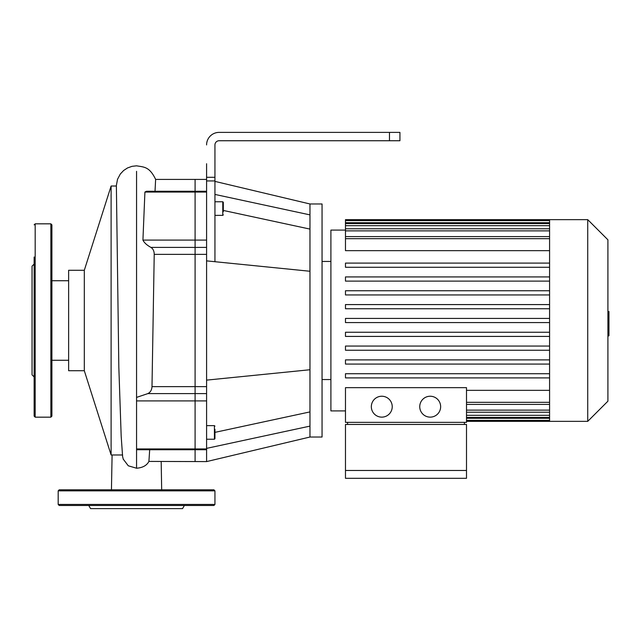 <?xml version="1.0" encoding="UTF-8"?>
<svg xmlns="http://www.w3.org/2000/svg" width="641" height="641" viewBox="0 0 641 641"><rect width="100%" height="100%" fill="white"/><g stroke="black" fill="none" stroke-linecap="round" stroke-linejoin="round"><path stroke-width="0.96" d="M195.088 449.742L195.088 461.592L195.088 448.948L195.088 449.742L206.586 449.742L206.586 448.948L195.088 448.948L195.088 400.905L195.088 448.948L136.557 448.948L136.557 449.742L195.088 449.742M136.557 320.5L136.557 171.331L136.557 397.404L147.807 393.614L195.088 393.614L195.088 400.905L195.088 386.635L195.088 393.614L206.586 393.614L206.586 386.635L195.088 386.635L195.088 254.365L195.088 386.635L151.997 386.635L154.225 254.365C154.193 251.12 153.087 248.788 150.907 247.386C146.885 245.174 144.225 242.747 142.927 240.095L144.914 192.052L146.46 191.258L195.088 191.258L195.088 254.365L195.088 179.408L195.088 191.258L206.586 191.258M154.225 254.365L206.586 254.365L206.586 240.095L142.927 240.095M206.586 163.735L206.586 240.095M206.586 254.365L206.586 386.635M136.557 397.404L136.557 400.905L206.586 400.905L206.586 393.614M206.586 400.905L206.586 448.948M214.943 201.771L222.78 201.771L223.308 202.292L223.308 211.698M214.943 429.302L214.943 438.708L214.423 439.229L214.423 425.64L214.943 426.161L214.423 425.64L206.586 425.64M214.943 261.712L214.943 144.922A4.183 4.183 0 0 1 219.126 140.74A4.183 4.183 0 0 0 214.943 144.922A4.183 4.183 0 0 1 219.126 140.74L399.928 140.74L399.928 132.383L389.48 132.383L389.48 140.74M206.586 144.922A12.54 12.54 0 0 1 219.126 132.383L253.612 132.383M261.448 132.383L347.67 132.383M219.126 140.74A4.183 4.183 0 0 0 214.943 144.922M214.943 181.395L309.964 203.974L309.964 369.745L206.586 380.129M309.964 271.255L206.586 260.871M309.964 214.887L214.943 194.431M309.964 229.093L223.308 210.44M309.964 369.745L309.964 437.026L206.586 461.592L206.586 449.742M309.964 426.113L206.586 448.371M309.964 411.907L214.943 432.363M219.126 132.383L389.48 132.383M309.964 203.974L322.054 203.974L322.054 437.026L309.964 437.026M58.179 504.443L214.943 504.443L213.902 505.485L59.22 505.485L58.179 504.443L58.179 490.854L59.22 489.804L213.902 489.804L214.943 490.854L58.179 490.854M167.277 505.485L85.99 505.485M184.36 505.485L182.549 508.617L90.573 508.617L88.762 505.485M35.183 417.171L35.183 223.829L50.863 223.829L50.863 417.171L35.183 417.171L34.141 416.129L34.141 364.152M34.141 376.932L32.05 374.849L32.05 266.151L34.141 264.068M34.141 416.129L34.141 256.993M50.863 417.171L51.905 416.129L51.905 224.871L50.863 223.829M607.908 311.478L608.95 311.478L608.95 329.522L607.908 329.522M608.95 327.359L607.908 327.359M608.95 329.522L608.95 335.78L607.908 335.78M608.95 335.78L607.908 336.164M381.788 396.234A10.448 10.448 0 0 1 390.834 411.907A10.448 10.448 0 0 1 372.733 411.907A10.448 10.448 0 0 1 381.788 396.234M430.191 396.234A10.448 10.448 0 0 1 439.245 411.907A10.448 10.448 0 0 1 421.145 411.907A10.448 10.448 0 0 1 430.191 396.234M464.413 424.454L464.413 422.363M347.566 422.363L347.566 424.454M466.504 470.47L466.504 424.454L345.475 424.454L345.475 470.47L466.504 470.47L466.504 478.314L345.475 478.314L345.475 470.47M345.475 387.661L345.475 422.363L466.504 422.363L466.504 387.661L345.475 387.661M549.585 390.345L466.504 390.345M345.475 359.889L549.585 359.889L345.475 359.889L345.475 364.072L549.585 364.072M345.475 350.242L549.585 350.242L345.475 350.242L345.475 346.06L549.585 346.06L345.475 346.06M345.475 336.421L549.585 336.421L345.475 336.421L345.475 332.238L549.585 332.238M345.475 322.591L549.585 322.591L345.475 322.591L345.475 318.409L549.585 318.409M587.733 219.647L587.733 421.353L607.908 401.186L607.908 239.814L587.733 219.647L345.475 219.647L345.475 250.655L549.585 250.655M345.475 230.095L330.9 230.095L330.9 410.905L345.475 410.905M549.585 219.647L549.585 421.353L466.504 421.353M549.585 276.928L345.475 276.928L345.475 281.111L549.585 281.111M549.585 290.758L345.475 290.758L345.475 294.94L549.585 294.94M549.585 304.579L345.475 304.579L345.475 308.762L549.585 308.762M549.585 373.719L345.475 373.719L345.475 377.894L549.585 377.894M549.585 267.281L345.475 267.281L345.475 263.106L549.585 263.106M149.69 449.742L148.912 461.416L206.586 461.592M136.557 400.905L136.557 448.948M147.807 393.614C150.395 392.348 151.789 390.016 151.997 386.635M206.586 179.408L155.627 179.408L155.026 191.258M123.216 459.116L128.288 465.799L136.557 468.226C142.671 467.754 146.789 465.478 148.912 461.416M122.607 454.982L111.109 454.982L111.109 186.018L116.382 186.018L118.833 367.317L121.181 436.233L122.607 456.52L123.304 459.381M84.308 270.286L84.308 370.714L68.627 370.714L68.627 270.286L84.308 270.286L111.109 186.018M84.308 370.714L111.109 454.982M150.907 247.386L206.586 247.386M144.914 192.052L206.586 192.052M222.78 201.771L222.78 215.36L223.308 214.839L222.78 215.36L214.943 215.36M214.943 177.301L206.586 177.301M206.586 180.93L214.943 180.93M608.95 320.516L607.908 320.516M608.95 313.649L607.908 313.649M549.585 410.128L466.504 410.128M549.585 415.312L466.504 415.312M549.585 418.293L466.504 418.293M549.585 402.324L466.504 402.324M549.585 222.707L345.475 222.707M549.585 225.688L345.475 225.688M549.585 230.872L345.475 230.872M549.585 238.676L345.475 238.676M136.557 186.082L136.557 186.908M136.557 468.226L136.557 449.581M214.423 439.229L206.586 439.229M214.943 504.443L214.943 490.854M35.183 223.829L34.141 224.871M330.9 261.448L322.054 261.448M330.9 379.552L322.054 379.552M466.504 412.219L549.585 412.219M466.504 417.403L549.585 417.403M466.504 420.384L549.585 420.384M587.733 421.353L549.585 421.353M466.504 404.415L549.585 404.415M549.585 236.585L345.475 236.585M549.585 223.597L345.475 223.597M549.585 228.781L345.475 228.781M549.585 220.616L345.475 220.616M155.683 179.488C149.449 166.524 144.129 167.149 136.557 165.819L132.014 166.339L127.495 167.966L123.617 170.506L120.324 174.007L117.519 179.28L116.269 186.018M161.179 461.592L161.676 489.804M112.095 454.982L111.446 489.804M68.627 280.734L51.905 280.734M68.627 360.266L51.905 360.266"/></g></svg>
